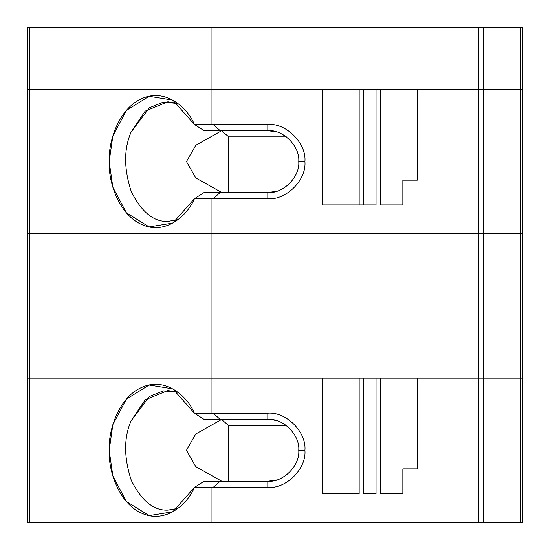 <?xml version="1.0" encoding="UTF-8"?>
<svg xmlns="http://www.w3.org/2000/svg" width="550" height="550" viewBox="0 0 550 550"><rect width="100%" height="100%" fill="white"/><g stroke="black" fill="none" stroke-linecap="round" stroke-linejoin="round"><path stroke-width="0.82" d="M522.479 27.5L522.479 89.272L522.479 27.5L483.285 27.5L483.285 89.272L520.424 89.272L520.424 27.5L520.424 89.272L522.479 89.272L483.285 89.272L483.285 27.5L478.328 27.5L478.328 89.272L483.285 89.272L478.328 89.272L478.328 27.5L27.521 27.5L27.521 89.272L27.521 27.5L29.576 27.5L29.576 89.272L29.576 27.5L211.076 27.5L211.076 89.272L211.076 27.5L216.033 27.5L216.033 89.272L216.033 27.5L522.479 27.5M27.521 89.272L522.479 89.272L520.424 89.272L520.424 233.771L522.479 233.771L522.479 89.272L522.479 233.771L520.424 233.771L520.424 89.272L216.033 89.272L216.033 124.472L213.352 124.664L194.432 124.472L172.831 100.121L149.105 96.291L126.383 110.419L112.846 135.953L109.182 161.59L112.846 187.227L126.383 212.761L149.105 226.896L172.831 223.059L194.432 198.715L204.064 192.528L267.829 192.528L276.691 191.228L267.829 192.528C283.133 193.909 300.142 176.894 298.76 161.59L304.947 161.59C306.611 143.227 286.192 122.808 267.829 124.472L267.829 130.653C283.133 129.271 300.142 146.286 298.76 161.59C300.142 146.286 283.133 129.271 267.829 130.653L204.064 130.653L194.432 124.472L204.064 130.653L220.172 130.653L213.352 124.664L220.172 130.653L267.829 130.653L267.829 124.472L216.033 124.472L267.829 124.472C286.192 122.808 306.611 143.227 304.947 161.59L298.76 161.59C300.142 176.894 283.133 193.909 267.829 192.528L267.829 198.715C286.192 200.372 306.611 179.96 304.947 161.59C306.611 179.96 286.192 200.372 267.829 198.715L216.033 198.715L216.033 233.771L478.328 233.771L478.328 89.272L478.328 233.771L483.285 233.771L483.285 89.272L483.285 233.771L520.424 233.771L211.076 233.771L211.076 198.715L194.432 198.715C187.192 216.067 165.254 235.091 142.113 224.661C118.841 214.878 108.261 181.699 109.182 161.59C108.261 141.481 118.841 108.302 142.113 98.519C165.254 88.089 187.192 107.113 194.432 124.472L216.033 124.472L216.033 89.272L211.076 89.272L211.076 124.472L211.076 89.272L29.576 89.272L29.576 233.771L211.076 233.771L29.576 233.771L29.576 89.272L27.521 89.272L27.521 233.771L29.576 233.771L27.521 233.771L27.521 89.272M167.867 221.396L178.049 219.643L167.867 221.396C153.821 222.042 141.646 212.156 131.354 191.751C123.839 169.049 123.736 149.201 131.037 132.206C123.736 149.201 123.839 169.049 131.354 191.751C141.646 212.156 153.821 222.042 167.867 221.396M281.325 189.427L285.897 186.697L281.325 189.427M363.681 89.409L363.681 204.903L376.056 204.903L376.056 89.409L363.681 89.409L380.559 89.409L380.559 204.903L402.868 204.903L402.868 180.153L417.299 180.153L417.299 89.409L380.559 89.409L417.299 89.409L417.299 180.153L402.868 180.153L402.868 204.903L380.559 204.903L380.559 89.409L376.056 89.409L376.056 204.903L363.681 204.903L363.681 89.409L322.431 89.409L322.431 204.903L359.178 204.903L359.178 89.409L363.681 89.409M228.766 136.84L228.766 192.528L228.766 136.84L286.385 136.84L228.766 136.84L221.396 130.653L228.766 136.84M285.897 136.483L281.325 133.753L285.897 136.483M276.691 131.952L267.829 130.653L276.691 131.952M178.049 103.544L167.867 101.784L145.152 111.141L131.037 132.206L149.394 107.793L163.336 102.128L178.049 103.544M221.836 192.528L195.766 177.897L186.471 161.556L195.772 145.276L221.478 130.804L195.772 145.276L186.471 161.556L195.766 177.897L221.836 192.528M322.431 89.409L359.178 89.409L359.178 204.903L363.681 204.903L322.431 204.903L322.431 89.409M267.829 192.528L220.172 192.528L213.352 198.516L267.829 198.715L267.829 192.528M204.064 192.528L194.432 198.715L213.352 198.516L220.172 192.528L204.064 192.528M211.076 198.715L211.076 233.771L216.033 233.771L216.033 198.715L211.076 198.715M267.829 419.382C283.133 418 300.142 435.016 298.76 450.319L304.947 450.319C306.611 431.949 286.192 411.538 267.829 413.194L267.829 419.382L204.064 419.382L194.432 413.194L172.831 388.85L149.105 385.014L126.383 399.149L112.846 424.683L109.182 450.319L112.846 475.956L126.383 501.49L149.105 515.618L172.831 511.789L194.432 487.438L204.064 481.25L267.829 481.25L276.691 479.957L267.829 481.25C283.133 482.639 300.142 465.623 298.76 450.319C300.142 435.016 283.133 418 267.829 419.382L267.829 413.194L194.432 413.194L204.064 419.382L220.172 419.382L213.352 413.394L220.172 419.382L267.829 419.382M167.867 510.125L178.049 508.365L167.867 510.125C153.821 510.764 141.646 500.885 131.354 480.48C123.839 457.772 123.736 437.924 131.037 420.936C123.736 437.924 123.839 457.772 131.354 480.48C141.646 500.885 153.821 510.764 167.867 510.125M281.325 478.156L285.897 475.427L281.325 478.156M27.521 378.001L522.479 378.001L520.424 378.001L520.424 522.5L522.479 522.5L522.479 378.001L522.479 522.5L520.424 522.5L520.424 378.001L216.033 378.001L216.033 413.194L267.829 413.194C286.192 411.538 306.611 431.949 304.947 450.319L298.76 450.319C300.142 465.623 283.133 482.639 267.829 481.25L267.829 487.438C286.192 489.101 306.611 468.683 304.947 450.319C306.611 468.683 286.192 489.101 267.829 487.438L216.033 487.438L216.033 522.5L478.328 522.5L478.328 378.001L478.328 522.5L483.285 522.5L483.285 378.001L483.285 522.5L520.424 522.5L211.076 522.5L211.076 487.438L194.432 487.438C187.192 504.797 165.254 523.82 142.113 513.391C118.841 503.607 108.261 470.429 109.182 450.319C108.261 430.21 118.841 397.031 142.113 387.248C165.254 376.819 187.192 395.842 194.432 413.194L216.033 413.194L216.033 378.001L211.076 378.001L211.076 413.194L211.076 378.001L29.576 378.001L29.576 522.5L211.076 522.5L29.576 522.5L29.576 378.001L27.521 378.001L27.521 522.5L29.576 522.5L27.521 522.5L27.521 378.001M363.681 378.139L363.681 493.625L376.056 493.625L376.056 378.139L363.681 378.139L380.559 378.139L380.559 493.625L402.868 493.625L402.868 468.882L417.299 468.882L417.299 378.139L380.559 378.139L417.299 378.139L417.299 468.882L402.868 468.882L402.868 493.625L380.559 493.625L380.559 378.139L376.056 378.139L376.056 493.625L363.681 493.625L363.681 378.139L322.431 378.139L322.431 493.625L359.178 493.625L359.178 378.139L363.681 378.139M228.766 425.569L228.766 481.25L228.766 425.569L286.385 425.569L228.766 425.569L221.396 419.382L228.766 425.569M285.897 425.212L281.325 422.482L285.897 425.212M276.691 420.681L272.154 419.684L276.691 420.681M178.049 392.267L167.867 390.514L145.152 399.871L131.037 420.936L149.394 396.522L163.336 390.857L178.049 392.267M221.836 481.25L195.766 466.62L186.471 450.285L195.772 434.005L221.478 419.526L195.772 434.005L186.471 450.285L195.766 466.62L221.836 481.25M322.431 378.139L359.178 378.139L359.178 493.625L322.431 493.625L322.431 378.139L216.033 378.139L216.033 233.771L211.076 233.771L211.076 378.139L322.431 378.139M267.829 481.25L220.172 481.25L213.352 487.245L267.829 487.438L267.829 481.25M204.064 481.25L194.432 487.438L213.352 487.245L220.172 481.25L204.064 481.25M211.076 487.438L211.076 522.5L216.033 522.5L216.033 487.438L211.076 487.438M522.479 233.771L522.479 378.139L522.479 233.771L520.424 233.771L520.424 378.139L522.479 378.139L520.424 378.139L520.424 233.771L483.285 233.771L483.285 378.139L520.424 378.139L483.285 378.139L483.285 233.771L478.328 233.771L478.328 378.139L483.285 378.139L478.328 378.139L478.328 233.771L216.033 233.771L216.033 378.139L211.076 378.139L211.076 233.771L29.576 233.771L29.576 378.139L211.076 378.139L29.576 378.139L29.576 233.771L27.521 233.771L27.521 378.139L29.576 378.139L27.521 378.139L27.521 233.771L522.479 233.771M417.299 378.139L478.328 378.139L417.299 378.139"/></g></svg>

